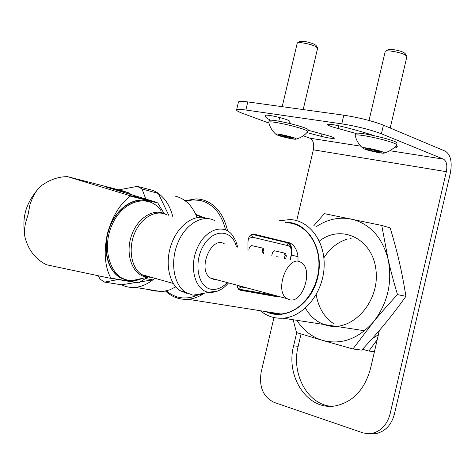 <?xml version="1.0" encoding="UTF-8"?>
<svg xmlns="http://www.w3.org/2000/svg" width="475" height="475" viewBox="0 0 475 475"><rect width="100%" height="100%" fill="white"/><g stroke="black" fill="none" stroke-linecap="round" stroke-linejoin="round"><path stroke-width="0.71" d="M276.729 256.642L278.356 257.034M260.288 310.733C266.95 316.219 274.532 318.701 283.029 318.179C303.311 316.914 322.495 293.924 324.057 268.108C325.862 242.292 309.86 220.305 290.005 219.557L279.502 220.768M266.137 311.659C285.701 321.617 312.295 304.053 318.036 276.106C324.223 248.259 307.218 221.392 285.386 222.318M267.947 311.944L274.217 313.702L280.784 313.981C299.565 312.888 317.353 291.608 318.814 267.704C320.506 243.794 305.68 223.416 287.262 222.811M247.95 249.678L247.968 245.266C247.671 237.702 249.601 233.973 253.757 234.086L290.106 242.974C294.589 245.563 297.219 250.129 297.997 256.66L297.991 261.44M279.11 296.525L276.432 296.626L240.528 290.255L239.067 289.72L238.165 288.824L237.607 287.262L237.625 285.362M203.502 217.443L195.789 214.35M284.347 258.489L285.03 255.586L284.299 253.044M262.075 253.098L262.675 250.545L261.897 247.926M271.813 255.455L272.442 252.765L274.431 250.788L285.493 253.317L286.366 255.906L285.683 258.81M248.829 249.892L249.375 247.564L251.459 245.545L263.091 248.199L264.023 250.865L263.423 253.424M248.633 238.373L252.611 237.245L288.034 245.664C289.892 246.216 291.027 247.885 291.442 250.675L291.169 255.057L290.041 259.867M251.518 234.193L286.627 242.642C288.972 243.337 290.445 245.421 291.044 248.888M275.334 295.509L238.337 289.061M248.704 288.343L240.908 286.93L238.688 285.647M276.812 295.907L274.443 296.085L239.287 289.845M253.312 234.003L288.04 242.499C291.442 244.714 292.57 248.912 291.424 255.093L290.29 259.926M289.875 299.844L286.942 298.632C273.517 290.605 288.509 253.163 301.233 262.574C313.405 269.206 303.139 303.098 289.875 299.844M215.62 279.437L213.667 279.312L210.633 278.101C196.715 270.174 211.446 234.852 224.693 244.049M204.493 293.182L199.666 294.815L194.857 295.26L192.535 295.034L185.375 292.178C173.535 284.519 169.908 261.333 178 242.446C185.933 223.464 203.241 213.833 215.11 220.828M187.18 293.502L180.007 290.652C168.946 283.462 164.825 262.782 171.22 244.578C177.502 226.326 192.797 214.575 205.093 217.758M125.655 280.001L119.664 277.418C107.118 269.788 102.095 247.819 108.971 228.57C115.722 209.261 132.709 197.024 146.49 200.652M145.225 276.319L144.679 276.658M140.422 278.801L131.634 280.689M129.105 280.606L127.502 280.398M149.399 289.661L152.457 290.765L162.854 291.579L169.866 289.809L175.744 286.87M197.131 217.574C192.393 205.639 184.989 198.467 174.919 196.062M129.479 195.463L155.2 201.887L106.638 187.215L128.321 192.684L122.164 190.718L67.646 176.676C59.256 176.563 51.045 179.2 43.011 184.573C37.976 187.589 33.648 194.186 30.026 204.363L28.025 214.789L26.832 218.672C24.658 225.013 24.017 231.117 24.896 236.989C28.375 250.159 35.601 259.421 46.568 264.771L108.662 277.964L136.046 282.53M119.047 189.798L137.34 186.36L142.019 188.961L158.341 193.45C165.252 198.408 170.044 206.043 172.716 216.351M129.812 193.616L136.776 197.285M98.248 275.773L100.124 279.199L104.619 282.126L118.186 279.514M122.473 278.843L123.227 278.736M145.789 199.043L142.019 188.961M147.642 189.044L152.19 190.232M145.813 278.587L152.79 279.882C147.149 284.305 141.301 286.799 135.244 287.369C130.382 287.779 125.804 286.918 121.511 284.78L136.07 282.5M152.79 279.882L140.915 281.74M137.34 186.36L153.532 190.582L158.199 193.153M104.619 282.126L121.511 284.78M158.341 193.45L168.839 215.454M67.646 176.676L128.363 195.183L130.334 196.122C108.057 212.557 98.087 254.309 110.823 278.107L110.711 278.148M155.2 201.887L157.771 202.962L130.334 196.122M110.823 278.107L138.813 282.785L147.446 277.287M163.934 213.293L157.771 202.962M153.075 279.84L154.892 278.297M351.441 238.129L350.164 238.361M347.463 239.032C337.832 242.018 329.965 248.283 323.867 257.818M316.213 294.583C318.321 307.444 324.098 317.134 333.551 323.659M362.49 349.273L368.891 351.043L374.413 351.755M368.891 351.043L377.227 339.69M372.216 338.622L378.379 334.744M305.419 308.115C310.454 316.872 317.407 322.572 326.266 325.221C351.156 332.975 379.531 302.89 376.069 270.993C373.35 239.002 341.561 223.505 319.348 241.11M296.845 320.31C303.388 330.44 312.01 337.143 322.709 340.427L352.949 348.977L361.707 350.111C370.714 340.474 378.486 331.669 385.011 323.707C391.578 315.768 398.543 306.648 405.911 296.347L397.486 294.595C393.549 281.342 390.432 269.58 388.122 259.314C382.167 237.019 369.823 223.588 351.096 219.023C338.984 216.76 327.394 219.29 316.332 226.611M352.949 348.977L373.57 321.795C358.411 338.912 341.46 345.129 322.709 340.427L296.519 332.589L293.134 319.734M313.66 225.898L324.389 213.649L381.752 225.447L388.122 259.314C392.57 282.417 387.719 303.24 373.57 321.795C380.16 313.702 388.128 304.635 397.486 294.595M381.752 225.447L390.183 227.905C393.977 240.588 397.035 251.993 399.344 262.123C401.702 272.246 403.892 283.652 405.911 296.347M369.033 120.478L385.243 51.389C386.08 49.703 400.425 52.226 405.24 54.928L406.915 56.495L390.213 128.018M406.642 55.884L405.228 53.675L403.892 52.577C400.045 50.409 388.598 48.402 387.909 49.762L385.694 51.116M381.342 152.202L376.984 150.522L369.093 148.776L365.655 148.734L370.049 150.409L377.845 152.131L381.318 152.16M384.388 152.962C385.249 151.703 362.265 146.419 362.609 147.951L364.497 149.043C369.817 151.157 384.625 154.084 384.388 152.962C389.274 151.59 393.342 148.948 396.577 145.041L396.583 145.029C398.228 142.399 354.617 132.388 355.199 135.529L355.247 135.767M396.583 145.029L396.999 143.236C398.656 140.564 355.045 130.56 355.615 133.736L355.199 135.529M365.91 148.515L366.362 148.491M368.428 148.681L370.049 150.409C372.97 149.583 375.571 150.159 377.845 152.131L379.264 151.216M370.375 148.996L370.049 150.409M378.142 150.86L377.845 152.131M282.209 106.679L297.255 43.023C298.027 41.598 310.668 43.949 315.602 46.443L317.627 48.123L303.181 109.577M317.389 47.577L316.059 45.452L314.438 44.24C307.895 41.752 303.002 40.844 299.767 41.509L297.605 42.815M293.324 138.237L288.752 136.58L281.384 134.947L278.593 134.841L283.266 136.646L290.552 138.261L293.324 138.237M268.761 122.348L269.165 120.662C268.838 117.859 309.884 127.674 308.121 129.972L307.723 131.658C309.48 129.396 268.428 119.587 268.761 122.348L268.814 122.586M277.982 135.345C283.373 137.346 296.388 139.994 296.246 139.05C297.154 137.97 275.524 132.81 275.738 134.158L277.982 135.345M278.944 134.722L279.597 134.734M281.533 134.971L283.266 136.646C286.003 135.862 288.432 136.402 290.552 138.261L291.561 137.441M283.575 135.345L283.266 136.646M290.807 137.192L290.552 138.261M379.383 330.416L370.441 368.843C364.646 389.577 353.097 401.897 335.783 405.804C308.144 411.356 285.273 377.085 293.621 345.8L296.703 332.642M301.043 333.973L298.14 346.358C291.181 373.38 307.022 403.851 330.653 406.267M296.727 220.643L313.352 149.821L446.352 171.671C447.497 165.258 446.542 161.084 443.478 159.137L381.419 133.79L383.432 125.168L445.318 151.198C450.68 154.678 452.354 162.023 450.324 173.232L394.398 414.135L390.094 413.915C387.226 424.448 381.33 430.908 372.412 433.295L368.101 433.711L363.126 432.921L274.206 402.426C263.174 397.035 258.833 386.899 261.185 372.008L273.974 317.543M383.432 125.168C372.335 120.923 359.13 117.598 343.811 115.188L247.784 101.923C241.977 101.145 238.872 101.163 238.474 101.977L238.462 102.03M303.305 135.767L309.843 138.183C313.197 140.054 314.373 143.931 313.352 149.821M343.811 115.188L341.78 123.844L245.872 110.028C240.065 109.22 236.972 109.191 236.592 109.951C236.473 110.681 238.563 111.851 242.862 113.454L268.933 123.078M341.78 123.844C357.087 126.32 370.298 129.639 381.419 133.79M308.067 130.186L324.793 134.781C330.873 136.349 334.079 137.507 334.412 138.249C333.302 138.795 328.961 138.178 321.397 136.39L306.915 132.596M270.679 120.258C266.796 118.352 264.985 116.868 265.234 115.799L265.531 115.366C266.362 113.887 290.468 119.783 289.364 121.19L288.996 121.659L291.169 123.809M355.918 133.457L338.075 128.488C331.497 126.783 328.017 125.483 327.643 124.598C328.872 123.898 333.723 124.545 342.184 126.54C354.291 129.586 364.978 132.62 374.247 135.654M396.459 145.213L397.355 146.787L395.841 147.885L393.793 147.927M446.352 171.671L390.094 413.915M370.203 433.633L376.782 433.408C385.676 431.039 391.548 424.614 394.398 414.135M201.893 217.271L196.003 214.825M227.555 230.82C223.523 213.364 214.771 202.908 201.299 199.464L196.377 198.865L185.007 200.664M174.77 297.166L181.26 299.036L188.082 299.28C193.658 298.793 199.084 296.78 204.351 293.241M225.554 229.835C221.427 213.477 212.978 203.68 200.213 200.438L193.016 199.88L185.725 201.21M166.458 290.896C175.631 298.597 186.022 300.01 197.624 295.147M286.366 255.906L285.03 255.586M264.023 250.865L262.675 250.545M251.281 234.3L252.611 237.245M286.627 242.642L288.034 245.664M238.302 289.014L240.908 286.93M291.424 255.093L297.997 256.66M274.443 296.085L276.432 296.626M239.697 290.029L240.528 290.255M287.108 242.161L289.115 242.624M217.835 291.009L208.644 292.256C195.148 290.373 188.824 267.288 197.167 248.354C205.224 229.253 223.868 223.054 232.667 235.529L235.79 240.878L237.72 247.202M227.234 282.566C222.175 287.82 216.867 290.053 211.316 289.275C197.814 287.446 193.188 262.117 203.704 245.266C213.887 228.119 232.394 229.645 236.437 246.887M151.169 277.252L147.856 277.008L141.728 274.603C131.266 268.072 127.888 248.591 134.793 232.833C141.562 216.986 156.655 209.018 167.141 215.062M173.25 283.444L141.728 274.603L146.425 276.895L147.974 277.174L146.039 276.955C132.733 274.924 125.133 255.069 131.159 236.556C136.942 217.966 154.132 207.367 165.763 214.379M150.688 277.115L149.328 277.198M143.325 278.178L136.438 280.44L132.976 280.79L128.832 280.505C110.105 277.952 100.967 247.57 112.646 223.624C123.916 199.447 149.732 193.592 161.179 210.912M146.163 276.622L145.712 276.895M141.419 278.587C136.842 280.571 132.305 281.2 127.805 280.482L119.973 277.501C106.537 269.396 101.977 244.898 110.693 225.043C119.237 205.081 138.474 195.148 151.852 202.7M145.504 276.414L144.988 276.735M128.321 192.684L130.441 194.406M130.257 196.027L157.563 202.837M293.621 345.8L298.14 346.358M443.478 159.137L389.838 150.723M360.786 146.169L309.843 138.183M245.872 110.028L247.784 101.923M338.075 128.488L338.717 125.732M395.841 147.885L396.465 145.219M321.397 136.39L321.943 134.063M283.029 318.179L364.58 330.754M377.393 332.732L378.795 332.945M165.573 291.11C172.015 297.095 179.514 299.82 188.082 299.28L280.784 313.981M284.359 253.068L285.701 253.389M261.968 247.962L263.316 248.283M290.106 242.974L288.04 242.499M210.633 278.101L286.942 298.632M228.511 282.91C222.817 289.59 216.398 292.737 209.255 292.345L193.283 295.135M180.007 290.652L185.375 292.178M147.974 277.174L131.254 280.772L128.612 280.541L119.664 277.418M128.618 192.755L130.999 194.578M161.856 291.68L135.244 287.369M38.03 189.05C22.96 207.1 22.705 220.881 24.896 236.989M138.029 282.827L110.449 278.225M366.082 133.089L365.857 134.063M355.193 135.541C356.369 140.452 358.839 144.59 362.609 147.951M279.656 117.521L278.801 121.161M268.761 122.36C269.859 127.015 272.187 130.952 275.738 134.158M296.246 139.05C300.841 137.792 304.671 135.327 307.717 131.67M376.782 433.408L372.412 433.295M236.592 109.951L238.474 101.977M288.996 121.659L289.18 120.87"/></g></svg>
